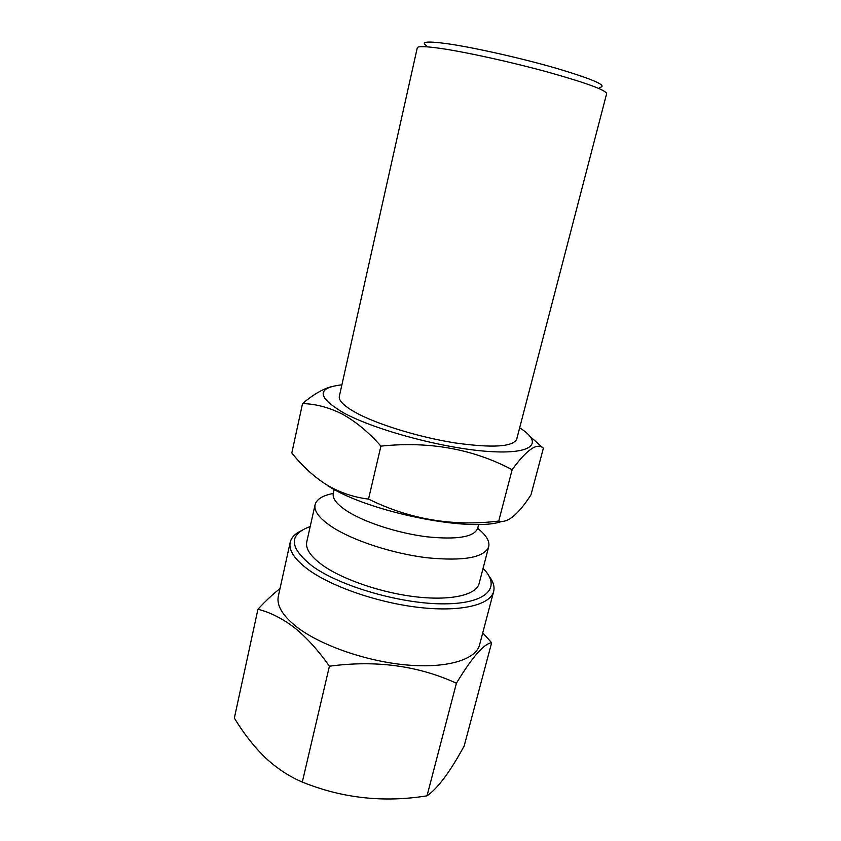 <?xml version="1.0" encoding="UTF-8"?>
<svg xmlns="http://www.w3.org/2000/svg" width="841" height="841" viewBox="0 0 841 841"><rect width="100%" height="100%" fill="white"/><g stroke="black" fill="none" stroke-linecap="round" stroke-linejoin="round"><path stroke-width="1.26" d="M341.898 384.831C316.195 387.785 316.952 397.225 344.148 413.152C376.169 430.434 444.931 448.716 489.189 451.501C533.762 454.476 543.612 442.786 519.654 427.827M530.419 436.773L543.381 448.221C537.283 442.334 526.876 449.493 512.137 469.699C472.926 448.926 429.183 441.073 380.92 446.119C368.663 432.232 355.827 421.572 342.392 414.161C329.02 407.412 315.732 403.89 302.529 403.585C313.125 394.608 322.755 388.973 331.407 386.681M357.698 413.646C379.606 425.168 420.616 437.562 455.717 443.018C492.763 448.137 513.094 446.855 516.71 439.149L606.655 93.614C605.898 90.082 586.314 82.923 547.912 72.116C511.286 62.066 466.387 52.174 440.968 48.463C425.662 46.276 417.767 46.055 417.283 47.8L339.344 396.237C338.418 400.8 344.537 406.602 357.698 413.646M426.208 45.477C420.647 41.672 427.533 41.062 446.876 43.648C473.304 47.348 521.62 58.208 557.099 68.51C593.862 79.538 608.085 85.866 599.78 87.475M327.79 485.751C367.79 511.948 470.666 532.731 501.741 521.473M302.529 403.585L291.827 452.963C302.129 465.956 313.693 476.542 326.508 484.742C339.627 492.511 353.63 497.294 368.526 499.091C409.788 519.412 453.194 526.729 498.734 521.042C507.354 523.501 518.098 514.776 530.976 494.855L543.381 448.221M315.081 504.716C313.756 511.076 319.359 518.445 331.89 526.844C352.757 540.563 392.589 553.63 427.186 557.783C463.79 561.294 484.29 557.604 488.705 546.724L479.107 583.57C476.384 594.745 451.911 600.768 417.441 597.015C383.012 593.294 343.57 580.006 323.06 565.572C310.739 556.721 305.315 548.826 306.765 541.877L315.081 504.716C316.552 499.27 322.618 495.517 333.278 493.446C332.216 498.608 337.052 504.653 347.785 511.549C365.404 522.65 398.361 533.257 426.892 536.8C457.115 539.869 474.04 537.063 477.667 528.369L478.697 524.395M488.705 546.724C489.882 541.205 486.203 535.097 477.667 528.379M491.638 642.745L464.179 745.967C450.135 771.796 437.751 788.406 427.018 795.828C383.748 802.808 342.171 798.225 302.297 782.067C289.146 776.516 276.752 768.327 265.125 757.499C253.761 746.345 243.501 733.205 234.345 718.077L257.935 609.262C270.024 612.259 282.155 618.366 294.35 627.607C306.608 637.499 318.287 650.366 329.409 666.209C375.696 659.975 418.03 665.641 456.411 683.228C472.243 657.115 483.985 643.628 491.638 642.745L482.755 632.821M483.06 568.379C501.646 586.692 487.896 603.47 445.204 603.849C402.755 604.437 340.962 586.797 312.6 566.329C289.052 547.754 288.253 534.498 310.192 526.561M489.136 576.211C493.299 581.688 494.802 586.787 493.646 591.517C490.419 604.742 461.53 612.069 420.5 607.601C379.543 603.186 332.689 587.207 308.805 570.009C294.697 559.643 288.495 550.403 290.208 542.298C291.343 537.567 295.012 533.72 301.215 530.745M493.646 591.517L479.58 644.847C475.922 659.67 446.907 668.669 406.182 664.926C365.53 661.236 319.38 644.879 296.085 626.461C282.334 615.349 276.416 605.247 278.339 596.164L290.208 542.298M280 588.626C273.083 593.956 265.735 600.831 257.935 609.262M427.018 795.828L456.411 683.228M302.297 782.067L329.409 666.209M498.734 521.042L512.137 469.699M368.526 499.091L380.92 446.119M333.278 493.436L334.182 489.43"/></g></svg>
